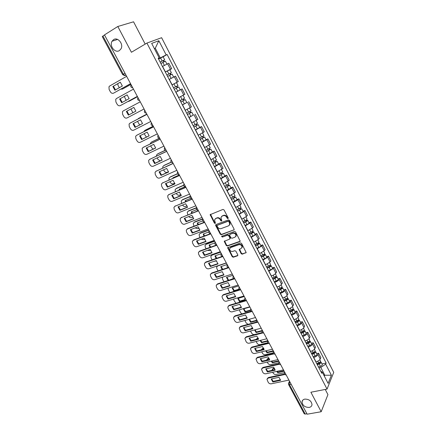 <?xml version="1.0" encoding="UTF-8"?>
<svg xmlns="http://www.w3.org/2000/svg" width="436" height="436" viewBox="0 0 436 436"><rect width="100%" height="100%" fill="white"/><g stroke="black" fill="none" stroke-linecap="round" stroke-linejoin="round"><path stroke-width="0.65" d="M227.984 218.594L228.202 217.886L224.022 209.907L222.927 209.427L210.141 214.67L214.392 223.112L215.144 223.445L215.406 223.15L214.539 219.891L215.744 218.534L216.774 218.142C218.18 217.771 219.335 218.283 220.229 219.679L220.769 220.698L221.526 221.036L221.793 220.73L220.927 217.482L222.153 216.082L223.194 215.684C224.622 215.313 225.788 215.825 226.682 217.226L227.221 218.256L227.984 218.594M304.786 399.114C303.134 399.49 302.213 400.412 302.012 401.888C302.562 405.556 304.955 407.398 309.2 407.42C310.884 407.055 311.816 406.118 312.013 404.608C311.418 400.935 309.01 399.103 304.786 399.114M113.562 39.632L112.041 41.246C109.109 45.884 115.12 53.508 119.388 50.581L121.001 48.848C123.835 44.189 117.775 36.657 113.562 39.632M241.173 253.698L242.253 254.188L246.187 252.531L241.577 243.397L240.492 242.907L227.641 247.703L232.235 256.733L233.304 257.224L237.5 255.801L237.805 254.842L235.876 251.191L234.802 250.705L232.72 251.419C230.753 251.572 229.723 250.667 229.636 248.711L230.671 247.55L238.879 244.683C240.852 244.514 241.893 245.414 242.007 247.37L240.934 248.591L239.157 249.517L241.173 253.698L241.479 253.321L242.552 253.806L246.177 252.569M327.038 389.092L310.89 392.237L321.185 411.731L307.14 414.2L104.482 34.891L117.813 26.487L131.421 52.271L146.91 43.077L327.038 389.092L333.736 372.382L161.614 37.703L146.91 43.077M233.8 230.154L234.11 229.156L229.505 220.371L228.415 219.886L215.984 224.567L215.689 225.559L220.284 234.208L221.352 234.693L234.176 229.767M235.571 231.936L240.22 241.163L239.816 241.62L227.352 246.008L226.284 245.523L224.257 241.321L229.652 239.097L229.957 238.116L228.666 235.658L227.587 235.178L222.365 237.064L221.559 236.345L234.481 231.445L235.571 231.936M145.183 44.101L133.558 21.8L117.813 26.487M321.185 411.731L327.937 394.613L325.24 389.441M306.911 413.764L305.205 414.069L304.23 413.791L288.61 384.612M122.669 74.676L102.275 36.586L102.929 36.024L123.361 74.218L124.827 75.526L125.988 75.134M104.542 35.005L102.929 36.024M165.288 71.967L170.46 69.275L167.62 63.781L162.432 66.474M167.62 63.781L168.852 63.236L171.675 68.708L169.817 69.738L171.359 72.714L170.367 73.297L171.048 74.616M170.46 69.275L171.675 68.708M172.422 84.715L178.313 81.559L175.512 76.136L169.163 79.428M171.991 84.873L178.313 81.559M175.812 92.236L182.112 88.917L175.828 92.263M181.916 95.925L178.629 97.659L184.886 94.29L182.112 88.917M186.761 102.547L182.433 104.978M185.207 110.324L191.404 106.902L188.652 101.583M193.262 115.055L188.973 117.578M191.72 122.87L197.857 119.399L195.132 114.128M199.677 127.459L201.552 126.56L200.462 127.312L195.453 130.059M198.178 135.302L204.25 131.781L201.552 126.56M206.037 139.749L207.912 138.877L206.849 139.667L201.879 142.425M204.577 147.619L210.588 144.054L207.912 138.877M212.337 151.924L214.218 151.079L213.177 151.908L208.239 154.676M210.915 159.827L216.866 156.213L214.218 151.079M218.578 163.996L220.463 163.173L219.45 164.04L214.545 166.814M217.199 171.92L223.085 168.258L220.463 163.173M224.763 175.953L226.649 175.158L225.663 176.062L220.796 178.847M223.423 183.905L229.254 180.199L226.649 175.158M230.895 187.807L232.786 187.039L231.821 187.976L226.987 190.766M229.587 195.78L234.41 192.985L235.364 192.031L232.786 187.039M236.971 199.552L238.863 198.811L237.925 199.781L233.124 202.582M235.702 207.552L240.492 204.746L241.419 203.759L238.863 198.811M242.994 211.193L244.89 210.474L243.975 211.482L239.206 214.294M241.762 219.215L246.52 216.403L247.419 215.379L244.89 210.474M248.961 222.731L250.858 222.038L249.97 223.079L245.228 225.897M247.762 230.775L252.488 227.952L253.37 226.9L250.858 222.038M254.88 234.17L256.777 233.5L255.91 234.573L251.201 237.397M253.714 242.236L258.412 239.402L259.267 238.318L256.777 233.5M260.744 245.506L262.646 244.858L261.802 245.964L257.126 248.798M259.611 253.589L264.276 250.755L265.11 249.632L262.646 244.858M266.554 256.744L268.462 256.117L267.639 257.256L262.995 260.096M265.459 264.848L270.091 262.003L270.903 260.853L268.462 256.117M272.32 267.884L274.222 267.279L273.427 268.451L268.81 271.301M271.257 276.01L271.383 275.966C273.443 275.241 274.936 274.304 275.857 273.154L276.647 271.977L274.222 267.279M278.032 278.926L279.939 278.348L279.16 279.547C278.25 280.713 276.762 281.651 274.707 282.365L274.576 282.403M277.002 287.068L277.132 287.03C279.187 286.327 280.67 285.389 281.574 284.212L282.343 282.997L279.939 278.348M283.694 289.875L285.602 289.319L284.85 290.545C283.956 291.738 282.479 292.676 280.424 293.368L280.293 293.406M282.697 298.039L282.828 298.001C284.882 297.314 286.354 296.371 287.242 295.172L287.983 293.929L285.602 289.319M289.308 300.731L291.221 300.191L290.485 301.45C289.613 302.666 288.147 303.609 286.087 304.284L285.962 304.317M288.343 308.906L288.474 308.873C290.529 308.208 291.989 307.26 292.856 306.034L293.581 304.764L291.221 300.191M294.878 311.489L296.785 310.972L296.077 312.263C295.221 313.5 293.766 314.449 291.706 315.103L291.58 315.135M293.94 319.686L294.071 319.653C296.126 319.005 297.581 318.057 298.426 316.808L299.129 315.506L296.785 310.972M300.399 322.16L302.306 321.664L301.619 322.983C300.78 324.242 299.336 325.196 297.276 325.828L297.15 325.861M299.488 330.374L299.619 330.341C301.674 329.714 303.118 328.76 303.947 327.49L304.628 326.161L302.306 321.664M305.87 332.739L307.783 332.265L307.113 333.611C306.295 334.897 304.857 335.845 302.802 336.461L302.671 336.494M304.993 340.968L305.124 340.936C307.178 340.325 308.612 339.372 309.424 338.08L310.083 336.723L307.783 332.265M311.293 343.23L313.212 342.772L312.558 344.146C311.756 345.454 310.328 346.407 308.274 347.007L308.148 347.04M310.448 351.471L310.579 351.443C312.634 350.849 314.056 349.895 314.847 348.577L315.495 347.192L313.212 342.772M316.678 353.634L318.591 353.198L317.958 354.593C317.179 355.929 315.762 356.882 313.707 357.466L313.577 357.493M315.86 361.891L315.991 361.858C318.04 361.286 319.457 360.332 320.231 358.986L320.858 357.58L318.591 353.198M158.519 58.942L160.306 57.928L155.276 48.222L154.36 48.576M154.431 48.712L155.276 48.222L158.851 40.733L166.165 54.914L160.306 57.928M158.312 58.533L159.167 57.846L151.674 43.398L158.851 40.733M324.313 376.094L324.744 375.058L320.803 367.461L325.676 364.147L326.144 363.046L167.124 54.511L166.165 54.914M325.676 364.147L331.393 375.222L328.101 383.386L322.269 372.153L320.656 371.129M159.167 57.846L158.17 58.261L321.784 373.298L322.269 372.153M323.872 375.243L331.393 375.222M320.803 367.461L318.961 367.859M163.124 56.789L167.124 54.511M322.013 363.946L326.144 363.046M228.262 218.262L227.548 217.907L227.009 216.883C226.115 215.482 224.954 214.97 223.526 215.34L223.194 215.684M221.608 216.398L223.526 215.34M215.221 218.828L217.106 217.798C218.512 217.428 219.668 217.94 220.562 219.33L221.096 220.349L221.799 220.703M210.506 214.25L214.725 222.763L215.411 223.118M215.962 224.573L220.611 233.854L221.679 234.334L234.116 229.794M228.955 221.559L228.192 221.221L217.281 225.314L217.074 226.012L217.64 227.074C218.529 228.453 219.673 228.965 221.079 228.617L228.54 225.848L229.794 224.415L228.955 221.559L229.282 221.21L228.519 220.872L228.192 221.221M217.357 225.232L228.519 220.872M229.472 225.14L230.115 224.06L229.848 222.289L229.527 222.638M229.282 221.21L229.848 222.289M224.589 240.906L226.606 245.152L227.674 245.637L240.203 241.222M230.028 238.71L230.279 237.751L228.982 235.298L227.908 234.813L222.365 237.064M221.875 236.023L222.692 236.704M234.911 237.217L235.974 236.007C235.881 234.001 234.835 233.091 232.84 233.276L229.935 234.323L229.63 235.309L230.927 237.767L232.007 238.252L234.911 237.217M235.751 236.546L236.285 235.642C236.192 233.642 235.151 232.731 233.156 232.911L232.84 233.276M229.881 234.345L233.156 232.911M239.473 249.098L241.479 253.321M241.811 247.882L242.312 246.999C242.203 245.037 241.163 244.144 239.19 244.313L238.879 244.683M230.148 247.85L230.987 247.179L239.19 244.313M227.968 247.294L232.546 256.357L233.614 256.842L237.887 255.387M160.889 63.503L165.397 61.193M160.181 62.135L163.625 60.326L163.157 60.626L163.822 61.917M117.72 83.728L118.102 85.494L119.306 87.729M120.832 89.151L122.478 89.075L130.909 84.355M160.154 62.086L164.666 59.77L163.685 60.397L164.339 61.656M158.59 59.078L163.108 56.767L164.666 59.77M130.936 84.399L122.478 89.075M163.113 60.55L163.685 60.397M120.341 82.235L113.425 86.165L115.431 89.914M130.56 83.696L113.594 93.146C112.357 93.653 111.289 93.206 110.379 91.816L109.114 89.489L108.984 86.759L109.709 85.99L126.625 76.333M112.831 86.432L114.886 90.219L122.353 86.017L120.292 82.186L113.425 86.165M130.533 83.647L113.594 93.146M167.615 76.447L172.084 74.115L173.615 77.074M169.157 79.417L173.561 77.101M166.895 75.074L170.323 73.264L169.844 73.542L170.541 74.883M124.309 96.432L126.108 100.296M127.988 101.484L129.051 101.277L137.504 96.688M166.884 75.046L171.359 72.714M165.337 72.065L169.822 69.738M137.509 96.71L129.051 101.277M169.827 73.504L170.367 73.297M174.275 89.271L178.711 86.928L180.232 89.865L175.801 92.214M172.018 84.927L173.986 83.881L175.517 86.84L173.55 87.881L176.962 86.083L176.476 86.344L177.196 87.729M130.904 108.978L132.898 112.722M175.517 86.84L177.992 85.532L176.983 86.077L177.697 87.462M173.986 83.881L176.466 82.589L177.992 85.532M176.471 86.339L176.983 86.077M127.132 94.879L120.205 98.694L122.211 102.422M137.345 96.4L120.347 105.605C119.11 106.09 118.042 105.643 117.142 104.264L115.889 101.959L115.742 99.321L116.505 98.514L133.46 89.129M119.622 98.972L121.655 102.727L129.143 98.645L127.105 94.852L120.205 98.694M137.335 96.378L120.347 105.605M133.852 107.398L135.874 111.153L128.931 114.821L126.92 111.104L133.857 107.403L126.92 111.104M135.874 111.153L128.364 115.12L126.347 111.398M140.234 101.811L123.23 110.918L122.44 111.769L122.603 114.314L123.846 116.597C124.74 117.971 125.802 118.418 127.045 117.949L144.071 108.989M128.364 115.12L128.931 114.821M180.858 101.959L185.278 99.615L186.782 102.525L182.384 104.891M180.875 101.98L185.278 99.615M183.071 99.07L183.774 100.427M138.79 118.287L146.812 114.118L137.651 119.175M137.498 121.399L139.667 124.985M180.155 100.602L184.564 98.236L183.033 95.321M178.635 97.675L183.055 95.315M183.572 98.803L184.248 100.111M187.387 114.521L191.78 112.188L193.268 115.066M187.409 114.564L191.78 112.188M188.908 117.453L193.273 115.071M189.606 111.692L190.292 113.011M153.27 126.2L144.768 130.478L143.82 131.677M144.087 133.689L146.441 137.111M186.701 113.197L191.072 110.826L189.606 107.981M145.079 130.293L144.768 130.478M153.249 126.162L145.292 130.168M190.101 111.42L190.739 112.646M193.851 126.969L198.222 124.647L199.699 127.503L195.372 129.895M193.884 127.034L198.222 124.647M196.086 124.195L196.75 125.481M159.658 138.163L151.139 142.316L150.104 143.967M150.643 145.847L151.63 147.684L153.249 149.085M193.181 125.682L197.519 123.29M158.094 135.225L157.941 135.514C157.385 137.106 157.946 137.967 159.631 138.108L151.657 141.989M196.576 123.922L197.165 125.061M142.534 123.519L135.563 127.089L133.574 123.426M130.375 122.952L146.937 114.352M135.013 127.405L142.539 123.552L140.534 119.829L133.018 123.715L135.013 127.405L135.563 127.089M146.948 114.368L129.901 123.219L129.078 124.102L129.258 126.56L130.489 128.822C131.372 130.179 132.435 130.637 133.678 130.184L150.747 121.486M149.134 135.776L142.141 139.242L140.174 135.64M136.844 135.204L153.576 126.772M141.602 139.575L149.145 135.836L147.161 132.146L139.624 135.918L141.602 139.575L142.141 139.242M153.597 126.816L136.512 135.4L135.656 136.321L135.847 138.692L137.068 140.937C137.945 142.283 139.008 142.741 140.25 142.305L157.363 133.863M155.674 147.924L148.66 151.287L146.714 147.75M143.253 147.352L160.148 139.079M148.131 151.635L155.69 148.011L153.723 144.354L146.169 148.011L148.131 151.635L148.66 151.287M160.186 139.149L143.057 147.477L142.18 148.431L142.381 150.72L143.591 152.943C144.463 154.279 145.52 154.736 146.769 154.317L163.92 146.131M200.26 139.302L204.609 136.986L206.075 139.82L201.775 142.229M200.304 139.389L204.609 136.986M202.5 136.582L203.149 137.836M165.337 150.327L157.456 154.05L156.562 155.02L156.42 156.099M157.14 157.897L157.925 159.353L160.192 160.868M199.606 138.049L203.917 135.645L202.533 132.975M165.217 150.278L157.963 153.706M202.991 136.305L203.536 137.367M162.154 159.958L155.118 163.222L153.194 159.745M149.619 159.396L166.666 151.276M154.6 163.587L162.176 160.072L160.23 156.448L152.655 159.996L154.6 163.587L155.118 163.222M166.715 151.368L149.548 159.445L148.643 160.426L148.856 162.633L150.055 164.841C150.921 166.165 151.979 166.628 153.227 166.22L170.411 158.284M206.604 151.526L210.937 149.216L212.387 152.022L208.119 154.442M206.664 151.635L210.937 149.216M173.114 163.342L166.775 166.252M208.86 148.856L209.487 150.077M171.321 162.208L163.718 165.68L162.802 166.677L162.737 168.089M163.576 169.838L164.159 170.917C164.999 172.209 166.034 172.661 167.266 172.275L168.541 171.702M205.972 150.306L210.245 147.88M171.228 162.116L164.209 165.326M209.34 148.578L209.847 149.559M168.579 171.888L161.516 175.054L159.62 171.631M155.952 171.315L173.119 163.358M161.009 175.43L168.607 172.029L166.672 168.438L159.085 171.877L161.009 175.43L161.516 175.054M173.185 163.473L155.979 171.304L155.053 172.313L155.276 174.449L156.459 176.629C157.32 177.948 158.377 178.411 159.625 178.019L176.847 170.334M212.893 163.636L217.204 161.336L218.638 164.105M212.964 163.767L217.204 161.336M214.408 166.552L218.643 164.116M179.332 174.978L172.972 177.779L173.054 178.182M215.161 161.02L215.771 162.203M177.452 173.882L169.926 177.212L168.988 178.237L169.048 179.943M169.958 181.676L170.345 182.384C171.174 183.665 172.209 184.117 173.441 183.747L174.814 183.153M212.278 162.448L216.523 160.023L215.221 157.505M173.479 177.556L173.566 177.953M177.381 173.751L170.405 176.842M215.64 160.737L216.103 161.636M174.945 183.709L167.86 186.777L165.985 183.414M162.263 183.098L179.518 175.337M167.364 187.175L174.978 183.872L173.065 180.313L165.457 183.649L167.364 187.175L167.86 186.777M179.594 175.474L162.356 183.055L161.407 184.096L161.636 186.156L162.808 188.319C163.664 189.622 164.715 190.091 165.969 189.715L183.224 182.27M219.128 175.637L221.325 174.591L222.305 173.61L223.417 173.348L224.84 176.1L220.638 178.547M219.204 175.79L223.417 173.348M185.104 186.679L179.125 189.229L179.3 189.992M221.401 173.07L222 174.226M183.681 185.387L176.079 188.641L175.119 189.687L175.354 191.671M176.286 193.404L176.471 193.753C177.299 195.023 178.329 195.481 179.567 195.121L181.005 194.516M218.529 174.482L222.742 172.04L221.483 169.604M179.621 189.017L179.823 189.774M183.654 185.213L176.547 188.259M221.875 172.787L222.305 173.61M181.256 195.421L174.149 198.402L172.296 195.094M168.519 194.783L185.861 187.202M173.664 198.811L181.289 195.617L179.392 192.091L171.773 195.317L173.664 198.811L174.149 198.402M185.949 187.36L168.678 194.707L167.702 195.769L167.936 197.759L169.103 199.906C169.953 201.198 170.999 201.666 172.253 201.307L189.546 194.096M225.308 187.535L227.499 186.504L228.573 185.763L228.033 185.872L228.448 185.474L229.57 185.245L230.976 187.965M225.396 187.703L229.57 185.245M226.813 190.434L230.987 187.976M190.745 198.298L185.224 200.576L185.518 201.688M227.587 185.017L228.17 186.134M190.014 196.729L182.177 199.977L181.202 201.045L181.616 203.29M182.553 205.029C183.376 206.283 184.401 206.74 185.638 206.397L187.115 205.797M224.72 186.412L228.895 183.943M185.714 200.375L186.047 201.47M190.058 196.5L182.64 199.574M228.061 184.728L228.448 185.474M187.507 207.035L180.384 209.923L178.547 206.669M174.727 206.359L192.145 198.963M179.91 210.343L187.545 207.253L185.671 203.759L178.035 206.882L179.91 210.343L180.384 209.923M192.243 199.148L174.94 206.255L173.948 207.334L174.187 209.258L175.343 211.389C176.182 212.67 177.229 213.144 178.488 212.801L195.808 205.825M231.429 199.323L233.62 198.309L234.677 197.552L234.132 197.644L234.535 197.236L235.674 197.039L237.075 199.748L232.933 202.217M231.527 199.508L235.674 197.039M196.625 209.689L191.268 211.825L191.698 213.269M233.718 196.854L234.285 197.939M196.489 207.901L188.227 211.209L187.229 212.299L187.823 214.806M188.793 216.545C189.633 217.548 190.587 217.891 191.655 217.575L193.153 216.986M230.862 198.227L235.004 195.748M191.753 211.634L192.238 213.057M187.954 211.351L188.227 211.209M196.625 207.612L188.679 210.795M234.187 196.565L234.535 197.236M193.709 218.545L186.559 221.341L184.744 218.142M180.875 217.837L198.375 210.621M186.096 221.777L193.753 218.79L191.889 215.324L184.237 218.343L186.096 221.777L186.559 221.341M198.484 210.828L181.147 217.7L180.139 218.801L180.379 220.66L181.529 222.769C182.362 224.044 183.409 224.518 184.662 224.186L202.015 217.444M237.495 211.002L239.68 210.005L240.727 209.242L240.176 209.318L240.568 208.893L241.718 208.73L243.097 211.395C243.037 211.809 242.312 212.343 240.934 213.019L238.999 213.896M237.604 211.209L241.718 208.73M202.62 220.916L197.257 222.981L197.846 224.742M239.795 208.582L240.345 209.64M202.854 219.008L194.222 222.349L193.208 223.455L193.982 226.224M195.034 227.935L197.622 228.66L199.11 228.093M236.944 209.939L241.064 207.465L239.92 205.252M197.737 222.796L198.402 224.529M193.895 222.518L194.222 222.349M202.74 218.796L194.663 221.924M240.258 208.294L240.568 208.893M199.852 229.957L192.685 232.661L190.892 229.516M186.979 229.216L187.758 228.606L204.544 222.175M192.232 233.113L199.901 230.219L198.053 226.785L190.39 229.707L192.232 233.113L192.685 232.661M204.669 222.404L187.3 229.047L186.276 230.164L186.521 231.963L187.654 234.056C188.483 235.32 189.529 235.794 190.788 235.478L208.168 228.96M243.506 222.578L245.691 221.602L246.722 220.823L246.166 220.883L246.553 220.442L247.713 220.316L249.081 222.96M243.626 222.807L245.561 221.94C246.934 221.27 247.653 220.73 247.713 220.316M245.01 225.466L246.94 224.605C248.313 223.935 249.032 223.39 249.087 222.976M208.708 231.99L203.203 234.039L203.966 236.099M245.817 220.207L246.351 221.232M208.811 230.164L200.168 233.391L199.138 234.514L199.372 236.225L200.08 237.538M201.285 239.206L203.536 239.653L204.996 239.119M242.972 221.548L244.907 220.681C246.28 220.006 246.999 219.466 247.065 219.057L247.054 219.041M203.672 233.865L204.539 235.892M199.792 233.592L200.168 233.391M208.691 229.93L200.598 232.955M246.28 219.918L246.553 220.442M205.945 241.266L198.756 243.882L196.985 240.786M193.028 240.492L193.851 239.838L210.664 233.625M198.315 244.345L205.994 241.555L204.162 238.149L196.489 240.972L198.315 244.345L198.756 243.882M210.795 233.876L193.399 240.296L192.358 241.43L192.608 243.168L193.737 245.239C194.554 246.498 195.601 246.972 196.859 246.672L214.272 240.372M249.468 234.056L251.648 233.091L252.667 232.301L252.106 232.344L252.477 231.892L253.654 231.799L255.006 234.415M249.594 234.301L251.523 233.445C252.896 232.786 253.605 232.235 253.654 231.799M250.967 236.939L252.896 236.089C254.264 235.429 254.973 234.879 255.016 234.437M214.904 242.923L209.095 245.005L210.048 247.359M251.785 231.729L252.302 232.726M214.719 241.222L206.065 244.345L205.018 245.479L205.252 247.13L206.13 248.754M207.563 250.357L209.405 250.547L210.806 250.051M248.945 233.053L250.88 232.197C252.248 231.532 252.956 230.987 253.011 230.551L253 230.535M209.558 244.841L210.643 247.147M205.634 244.569L206.065 244.345M214.588 240.966L206.484 243.893M252.242 231.434L252.477 231.892M211.978 252.482L204.773 255.006L203.018 251.964M199.023 251.67L199.89 250.978L216.73 244.978M204.342 255.485L212.032 252.787L210.217 249.414L202.533 252.139L204.342 255.485L204.773 255.006M216.872 245.245L199.448 251.447L198.391 252.597L198.642 254.275L199.759 256.33C200.576 257.578 201.617 258.052 202.876 257.769L220.316 251.686M255.376 245.43L257.551 244.482L258.559 243.68L257.992 243.708L258.357 243.239L259.54 243.184L260.881 245.773M255.512 245.691L257.442 244.852C258.804 244.198 259.507 243.642 259.54 243.184M256.869 248.307L258.799 247.474C260.161 246.82 260.859 246.258 260.892 245.795M221.199 253.708L214.932 255.878L216.103 258.504M257.703 243.152L258.205 244.116M220.578 252.182L211.907 255.202L210.85 256.346L211.089 257.949L212.125 259.872M213.923 261.366L216.545 260.902M254.869 244.46L256.799 243.615C258.166 242.961 258.864 242.405 258.902 241.947L258.891 241.925M215.395 255.719L216.725 258.292M211.433 255.452L211.907 255.202M220.436 251.91L212.316 254.738M258.156 242.857L258.357 243.239M217.967 263.595L210.741 266.036L209.008 263.044M204.975 262.75L205.874 262.02L222.442 256.33M210.321 266.521L218.022 263.927L216.223 260.581L208.522 263.208L210.321 266.521L210.741 266.036M222.894 256.521L205.443 262.505L204.375 263.66L204.626 265.29L205.732 267.323C206.544 268.56 207.58 269.039 208.844 268.767L226.306 262.903M261.229 256.706L263.404 255.774L264.401 254.962L263.824 254.973L264.178 254.488L265.377 254.466L266.707 257.033M261.377 256.989L263.3 256.161C264.663 255.512 265.355 254.946 265.377 254.466M262.723 259.578L264.647 258.755C266.009 258.107 266.696 257.54 266.718 257.055M227.167 264.51L220.725 266.663L222.131 269.552M263.567 254.471L264.053 255.409M226.388 263.055L217.706 265.971L216.627 267.126L216.872 268.674L218.082 270.892M220.665 272.146L222.202 271.672M260.739 255.763L262.663 254.935C264.025 254.286 264.723 253.719 264.745 253.24L264.734 253.218M221.183 266.51L222.785 269.339M217.188 266.249L217.471 265.873M264.014 254.172L264.178 254.488M223.897 274.615L216.659 276.969L214.943 274.026M210.877 273.737L211.809 272.969L228.192 267.551M216.245 277.47L223.957 274.963L222.175 271.65L214.468 274.184L216.245 277.47L216.659 276.969M228.867 267.693L211.389 273.465L210.305 274.631L210.555 276.206L211.656 278.228C212.457 279.454 213.493 279.934 214.757 279.672L232.246 274.021M267.034 267.884L269.203 266.968L270.189 266.14L269.612 266.134L269.955 265.644L271.165 265.649L272.478 268.189M267.192 268.178L269.11 267.372C270.467 266.728 271.154 266.151 271.165 265.649M268.527 270.751L270.445 269.944C271.802 269.301 272.484 268.723 272.489 268.216M232.917 275.28L226.469 277.351L228.132 280.501M269.377 265.693L269.851 266.603M222.736 277.094L222.365 277.808L222.605 279.312L224.033 281.803M266.56 266.968L268.483 266.151C269.84 265.508 270.522 264.935 270.533 264.434L270.522 264.412M233.587 278.468L228.268 280.457M226.922 277.209L228.578 280.059M229.783 285.542L222.524 287.809L220.829 284.915M216.725 284.626L217.689 283.82L233.952 278.648M222.12 288.327L229.843 285.912L228.077 282.621L220.354 285.062L222.12 288.327L222.524 287.809M234.786 278.768L217.281 284.332L216.185 285.509L216.436 287.03L217.526 289.035C218.327 290.251 219.357 290.736 220.621 290.49L238.138 285.046M272.789 278.964L274.953 278.059L275.928 277.225L275.345 277.203L275.677 276.697L276.898 276.735L278.201 279.253M272.952 279.28L274.871 278.479C276.228 277.841 276.904 277.263 276.898 276.735M274.277 281.825L276.195 281.029C277.547 280.392 278.223 279.814 278.217 279.28M238.623 285.956L232.165 287.956L233.876 291.128L239.391 289.444M275.143 276.816L275.596 277.694M228.126 288.158L228.295 289.858L229.985 292.605M272.331 278.075L274.244 277.274C275.601 276.637 276.277 276.053 276.277 275.53L276.261 275.508M239.102 289.139L234.252 290.627L233.876 291.128M232.611 287.815L234.252 290.627M235.614 296.371L228.339 298.556L226.66 295.712M222.529 295.423L223.526 294.583L239.696 289.635M227.946 299.085L235.68 296.763L233.93 293.504L226.197 295.853L227.946 299.085L228.339 298.556M240.498 289.798L223.128 295.107L222.017 296.289L222.267 297.766L223.346 299.75C224.142 300.96 225.172 301.445 226.437 301.211L243.975 295.973M278.495 289.945L280.653 289.057L281.618 288.212L281.024 288.18L281.351 287.656L282.583 287.727L283.874 290.223M278.669 290.278L280.582 289.493C281.934 288.861 282.599 288.272 282.583 287.727M279.977 292.801L281.89 292.022C283.242 291.39 283.907 290.801 283.891 290.251M244.28 296.54L237.816 298.469L239.506 301.619L244.912 300.028M280.855 287.842L281.296 288.697M233.669 299.052L233.936 300.322L235.952 303.303M278.048 289.084L279.961 288.3C281.313 287.667 281.983 287.079 281.967 286.534L281.95 286.507M244.743 299.663L239.876 301.102L239.506 301.619M238.252 298.338L239.876 301.102M241.397 307.113L234.105 309.217L232.443 306.415M228.29 306.127L229.309 305.255L245.414 300.518M233.723 309.756L241.468 307.522L239.729 304.29L231.985 306.552L233.723 309.756L234.105 309.217M246.078 300.753L228.922 305.789L227.799 306.977L228.05 308.405L229.118 310.377C229.908 311.577 230.938 312.062 232.203 311.844L249.763 306.808M284.152 300.835L286.305 299.963L287.259 299.107L286.659 299.058L286.981 298.524L288.218 298.622L289.499 301.096M284.332 301.183L286.245 300.409C287.591 299.788 288.245 299.194 288.218 298.622M285.629 303.685L287.542 302.916C288.888 302.295 289.542 301.696 289.515 301.123M249.888 307.042L243.419 308.895L245.097 312.018L250.537 310.476M286.517 298.774L286.942 299.597M239.26 309.816L240.563 312.617L241.953 313.887M283.716 300.001L285.629 299.227C286.975 298.6 287.635 298.006 287.607 297.439L287.591 297.412M250.477 310.067L245.457 311.489L245.097 312.018M243.849 308.77L245.457 311.489M247.125 317.757L239.822 319.784L238.181 317.032M233.996 316.743L235.048 315.833L251.103 311.304M239.446 320.335L247.201 318.187L245.479 314.983L237.729 317.157L239.446 320.335L239.822 319.784M251.692 311.582L234.666 316.378L233.533 317.572L233.783 318.961L234.846 320.912C235.625 322.1 236.655 322.591 237.92 322.384L255.501 317.544M289.755 311.631L291.913 310.775L292.85 309.903L292.245 309.843L292.54 309.32M289.945 311.996L291.853 311.239C293.199 310.617 293.848 310.018 293.81 309.424L292.583 309.288M291.237 314.476L293.145 313.724C294.485 313.103 295.134 312.498 295.09 311.904L295.074 311.876M256.237 320.809L250.64 322.335L248.989 319.337M292.131 309.615L292.54 310.41M244.874 320.471L246.106 322.891L248.062 324.34M289.335 310.824L291.243 310.061C292.589 309.446 293.237 308.841 293.199 308.252L293.188 308.225M256.308 320.346L250.989 321.795L250.64 322.335M249.425 319.217L250.989 321.795M245.964 318.084L246.286 317.991M247.119 317.719L246.324 317.937M252.815 328.319L245.49 330.265L243.866 327.556M239.664 327.262L240.732 326.324L256.755 321.991M245.125 330.826L252.891 328.766L251.18 325.588L243.419 327.676L245.125 330.826L245.49 330.265M257.289 322.308L240.361 326.886L239.217 328.079L240.519 331.36C241.299 332.543 242.323 333.033 243.593 332.837L261.191 328.194M295.314 322.335L297.466 321.49L298.393 320.613L297.788 320.536L297.995 320.149M295.515 322.716L297.417 321.97C298.758 321.359 299.401 320.749 299.347 320.138L298.251 319.937M296.791 325.174L298.698 324.433C300.033 323.823 300.677 323.212 300.622 322.596L300.606 322.564M262.02 331.028L256.134 332.564L254.564 329.943M297.695 320.356L298.093 321.13M250.493 331.017L251.599 333.082C252.351 334.232 253.354 334.712 254.608 334.521L262.325 332.521M294.91 321.55L296.812 320.803C298.153 320.193 298.796 319.583 298.747 318.972L298.731 318.945M262.221 330.51L256.477 332.014L256.134 332.564M255.027 329.818L256.477 332.014M250.896 328.826L251.828 328.172L251.518 328.662M252.706 327.937L251.828 328.172M258.45 338.788L251.114 340.652L249.506 337.993M245.283 337.698L246.373 336.734L262.379 332.581M250.76 341.23L258.532 339.252L256.837 336.102L249.065 338.102L250.76 341.23L251.114 340.652M262.864 332.935L246.013 337.3L244.858 338.5L246.149 341.72C246.923 342.892 247.942 343.388 249.212 343.203L266.832 338.756M300.829 332.946L302.976 332.118L303.887 331.229L303.282 331.137L303.412 330.875M301.031 333.344L302.933 332.608C304.268 332.003 304.906 331.387 304.84 330.755L303.848 330.51M302.301 335.785L304.203 335.055C305.532 334.45 306.17 333.829 306.105 333.197L306.088 333.164M267.857 341.143L261.584 342.712L260.118 340.451M303.211 331.011L303.598 331.758M258.374 338.51L256.112 339.382M256.117 341.459L257.049 343.187C257.796 344.331 258.799 344.816 260.047 344.636L267.748 342.723M300.437 332.188L302.333 331.453C303.669 330.848 304.306 330.232 304.246 329.605L304.23 329.572M267.851 340.663L261.922 342.151L261.584 342.712M260.619 340.325L261.922 342.151M256.194 339.295L257.289 338.32L256.951 338.876M258.221 338.08L257.289 338.32M264.036 349.171L256.69 350.958L255.098 348.337M250.853 348.042L251.97 347.051L267.96 343.078M256.341 351.547L264.123 349.656L262.445 346.533L254.668 348.446L256.341 351.547L256.69 350.958M268.413 343.464L251.616 347.628L250.449 348.827L251.736 351.999C252.499 353.16 253.518 353.656 254.788 353.482L272.424 349.225M306.29 343.47L308.437 342.652L309.337 341.753L308.802 341.497M306.508 343.879L308.405 343.159C309.734 342.56 310.361 341.933 310.29 341.284L309.375 341.007M307.762 346.298L309.658 345.585C310.988 344.985 311.615 344.358 311.538 343.704L311.522 343.672M273.492 351.22L266.995 352.779L265.655 350.86M308.683 341.573L309.059 342.293M263.856 348.593L262.374 348.953L261.3 349.836M261.698 351.814L262.456 353.215C263.197 354.348 264.194 354.833 265.448 354.664L273.247 352.811M305.914 342.74L307.811 342.015C309.14 341.415 309.773 340.788 309.696 340.145L309.68 340.107M273.258 350.778L267.317 352.201L266.995 352.779M266.189 350.729L267.317 352.201M261.589 349.389L262.706 348.386L262.374 348.953M263.666 348.151L262.706 348.386M269.579 359.466L262.221 361.182L260.646 358.599M256.384 358.299L257.513 357.28L273.508 353.487M261.883 361.776L269.666 359.967L268.004 356.871L260.216 358.703L261.883 361.776L262.221 361.182M273.922 353.901L257.169 357.874L255.997 359.073L257.267 362.185C258.03 363.341 259.049 363.842 260.319 363.678L277.972 359.602M311.713 353.901L313.849 353.1L314.743 352.19L314.149 352.021M311.931 354.332L313.827 353.623C315.157 353.029 315.773 352.397 315.691 351.727L314.847 351.416M313.179 356.73L315.075 356.021C316.4 355.433 317.016 354.795 316.928 354.125L316.912 354.087M278.86 361.27L272.358 362.757L271.17 361.177M314.111 352.048L314.47 352.74M269.274 358.594L267.753 358.948L266.581 360.163M267.235 362.082L267.813 363.155C268.554 364.283 269.552 364.769 270.805 364.616L278.806 362.79M311.342 353.198L313.239 352.484C314.569 351.89 315.19 351.258 315.103 350.593L315.086 350.56M278.62 360.812L272.674 362.174L272.358 362.757M271.737 361.041L272.674 362.174M266.946 359.395L268.075 358.37L267.753 358.948M269.034 358.147L268.075 358.37M275.078 369.679L267.704 371.314L266.145 368.78M261.867 368.469L263.017 367.428L279.013 363.804M267.372 371.924L275.171 370.197L273.514 367.123L265.726 368.872L267.372 371.924L267.704 371.314M279.4 364.251L262.679 368.033L261.496 369.232L262.761 372.295C263.518 373.439 264.532 373.941 265.802 373.788L283.471 369.897M317.086 364.251L319.217 363.461L320.1 362.545L319.534 362.403M317.315 364.692L319.207 363.995C320.531 363.406 321.141 362.768 321.043 362.082L320.258 361.744M318.547 367.068L320.438 366.376C321.763 365.788 322.373 365.15 322.275 364.458L322.259 364.42M284.19 371.238L277.678 372.66L276.664 371.396M274.615 368.524L273.089 368.861L271.901 370.382M272.723 372.268L273.132 373.02C273.868 374.143 274.865 374.628 276.119 374.48L284.419 372.676M316.732 363.564L318.623 362.866C319.948 362.278 320.558 361.64 320.465 360.954L320.444 360.921M283.934 370.764L277.988 372.066L277.678 372.66M277.274 371.265L277.988 372.066M272.26 369.325L273.405 368.273L273.089 368.861M274.331 368.066L273.405 368.273M280.528 379.805L273.143 381.369L271.601 378.873M267.306 378.557L268.472 377.494L284.485 374.034M272.822 381.985L280.62 380.339L278.986 377.293L271.187 378.96L272.822 381.985L273.143 381.369M284.839 374.508L268.145 378.105L266.952 379.304L268.205 382.318C268.958 383.457 269.971 383.958 271.241 383.816L288.926 380.105M289.744 381.636L289.313 382.525L289.542 384.803L305.205 414.069M290.125 382.356L289.313 382.525L288.474 383.375L288.594 384.579L291.248 384.454M125.939 75.046L124.227 75.619M314.847 348.577L312.558 344.146M309.424 338.08L307.113 333.611M303.947 327.49L301.619 322.983M298.426 316.808L296.077 312.263M292.856 306.034L290.485 301.45M287.242 295.172L284.85 290.545M281.574 284.212L279.16 279.547M275.857 273.154L273.427 268.451M270.091 262.003L267.639 257.256M264.276 250.755L261.802 245.964M258.412 239.402L255.91 234.573M252.488 227.952L249.97 223.079M246.52 216.403L243.975 211.482M240.492 204.746L237.925 199.781M234.41 192.985L231.821 187.976M228.279 181.114L225.663 176.062M222.088 169.141L219.45 164.04M215.836 157.058L213.177 151.908M209.536 144.861L206.849 139.667M203.171 132.555L200.462 127.312M196.75 120.129L194.015 114.842M190.27 107.594L187.507 102.253M183.725 94.939L180.94 89.549M177.125 82.17L174.313 76.725M320.231 358.986L317.958 354.593M315.991 361.858L313.707 357.466M310.579 351.443L308.274 347.007M305.124 340.936L302.802 336.461M299.619 330.341L297.276 325.828M294.071 319.653L291.706 315.103M288.474 308.873L286.087 304.284M282.828 298.001L280.424 293.368M277.132 287.03L274.707 282.365M271.383 275.966L268.941 271.257M265.589 264.805L263.121 260.058M259.742 253.55L257.251 248.754M253.845 242.187L251.332 237.353M247.893 230.731L245.359 225.848M241.887 219.166L239.331 214.245M235.832 207.498L233.249 202.533M229.718 195.731L227.112 190.717M223.548 183.85L220.921 178.793M217.324 171.866L214.675 166.759M211.04 159.767L208.37 154.617M204.702 147.564L202.004 142.365M198.304 135.242L195.584 129.993M191.851 122.81L189.099 117.513M185.333 110.259L182.559 104.913M178.755 97.593L175.953 92.198M172.116 84.807L169.288 79.363M165.413 71.902L162.557 66.403M131.241 84.976L132.593 87.5M138.087 97.789L139.422 100.291M144.872 110.482L146.196 112.962M151.586 123.056L152.9 125.514M158.246 135.514L159.543 137.95M164.841 147.864L166.127 150.273M171.375 160.094L172.651 162.481M177.85 172.215L179.114 174.58M184.27 184.221L185.523 186.57M190.63 196.124L191.867 198.445M196.93 207.918L198.162 210.223M203.176 219.608L204.391 221.891M209.362 231.194L210.572 233.456M215.498 242.672L216.697 244.918M221.581 254.052L222.763 256.275M227.603 265.333L228.78 267.535M233.582 276.517L234.748 278.697M239.5 287.597L240.656 289.766M245.37 298.584L246.52 300.731C245.114 300.687 244.531 299.968 244.776 298.589L245.07 298.017M251.191 309.478L252.33 311.604C250.934 311.56 250.351 310.846 250.58 309.473L250.88 308.895M256.962 320.28L258.085 322.384C256.706 322.335 256.123 321.626 256.335 320.264L256.641 319.675M262.679 330.984L263.785 333.071C262.423 333.017 261.84 332.314 262.041 330.962L262.352 330.368M268.353 341.601L269.453 343.661M273.977 352.125L275.04 354.168C273.704 354.103 273.132 353.405 273.307 352.081L273.628 351.471M279.552 362.556L280.642 364.594M285.079 372.905L286.158 374.927M146.3 113.153C144.561 112.984 144 112.085 144.621 110.455L144.741 110.237M152.992 125.688C151.287 125.535 150.725 124.652 151.314 123.045L151.445 122.794M166.203 150.415C164.552 150.284 163.985 149.439 164.508 147.869L164.677 147.548M172.721 162.606C171.092 162.492 170.52 161.658 171.016 160.105L171.201 159.761M179.174 174.694C177.572 174.585 177 173.762 177.468 172.231L177.665 171.86M185.573 186.668C183.992 186.57 183.42 185.763 183.861 184.248L184.068 183.845M191.916 198.538C190.352 198.445 189.78 197.65 190.194 196.151L190.418 195.726M198.2 210.299C196.658 210.212 196.086 209.427 196.478 207.945L196.707 207.503M204.43 221.957C202.904 221.875 202.331 221.101 202.702 219.635L202.942 219.172M210.604 233.511C209.1 233.434 208.522 232.671 208.871 231.222L209.122 230.737M216.719 244.961C215.237 244.89 214.654 244.138 214.986 242.699L215.242 242.198M222.785 256.314C221.319 256.248 220.736 255.501 221.047 254.079L221.314 253.561M228.796 267.568C227.347 267.502 226.764 266.767 227.058 265.355L227.33 264.821M234.759 278.718C233.32 278.664 232.737 277.934 233.015 276.528L233.293 275.983M240.667 289.782C239.244 289.722 238.661 288.997 238.917 287.607L239.206 287.052M269.437 343.666C268.086 343.601 267.508 342.903 267.699 341.568L268.015 340.963M280.631 364.578L280.593 364.589C279.28 364.512 278.702 363.82 278.871 362.507L279.193 361.896M286.147 374.906L286.103 374.916C284.801 374.835 284.228 374.148 284.386 372.845L284.713 372.224M124.99 73.275L122.669 74.681L124.827 75.526L125.873 74.927M227.009 216.883L226.682 217.226M222.485 215.738L222.153 216.082M221.096 220.349L220.769 220.698M220.562 219.33L220.229 219.679M217.106 217.798L216.774 218.142M216.076 218.191L215.744 218.534M214.725 222.763L214.392 223.112M210.566 214.915L210.223 215.259M227.548 217.907L227.221 218.256M221.679 234.334L221.352 234.693M220.611 233.854L220.284 234.208M216.027 225.21L215.689 225.559M217.613 224.965L217.281 225.314M240.127 241.255L239.816 241.62M227.674 245.637L227.352 246.008M226.606 245.152L226.284 245.523M224.665 241.495L224.338 241.86M230.279 237.751L229.957 238.116M228.982 235.298L228.666 235.658M227.908 234.813L227.587 235.178M230.257 233.963L229.935 234.323M239.549 249.659L239.244 250.035M230.987 247.179L230.671 247.55M237.805 255.42L237.5 255.801M233.614 256.842L233.304 257.224M232.546 256.357L232.235 256.733M228.044 247.866L227.723 248.237M246.084 252.613L245.784 252.989M242.552 253.806L242.253 254.188M162.862 62.43L164.399 65.4M160.562 57.993L162.127 61.007M169.582 75.39L171.125 78.366M167.304 71.003L168.852 73.984M176.242 88.23L177.768 91.179M182.837 100.956L184.346 103.872M180.602 96.645L182.117 99.572M138.877 118.238L138.337 118.538M189.371 113.556L190.87 116.45M187.169 109.311L188.663 112.188M195.846 126.042L197.328 128.909M193.682 121.878L195.143 124.691M129.901 123.219L130.462 122.908M136.512 135.4L137.057 135.073M143.057 147.477L143.597 147.134M202.255 138.419L203.732 141.259M200.135 134.326L201.563 137.073M149.548 159.445L150.071 159.085M208.615 150.676L210.07 153.488M206.533 146.66L207.923 149.346M155.979 171.304L156.491 170.928M214.91 162.824L216.354 165.609M212.866 158.884L214.229 161.505M162.356 183.055L162.857 182.668M221.15 174.863L222.583 177.621M219.145 170.994L220.474 173.555M168.678 194.707L169.168 194.303M227.336 186.788L228.753 189.529M225.368 182.995L226.666 185.496M174.94 206.255L175.419 205.841M233.467 198.614L234.873 201.323M231.532 194.887L232.802 197.328M181.147 217.7L181.616 217.27M239.538 210.326L240.934 213.019M237.642 206.669L238.879 209.057M187.3 229.047L187.758 228.606M245.561 221.94L246.94 224.605M243.697 218.354L244.907 220.681M193.399 240.296L193.851 239.838M251.523 233.445L252.896 236.089M249.703 229.93L250.88 232.197M199.448 251.447L199.89 250.978M257.442 244.852L258.799 247.474M255.649 241.402L256.799 243.615M205.443 262.505L205.874 262.02M263.3 256.161L264.647 258.755M261.546 252.776L262.663 254.935M211.389 273.465L211.809 272.969M269.11 267.372L270.445 269.944M267.388 264.047L268.483 266.151M217.281 284.332L217.689 283.82M274.871 278.479L276.195 281.029M273.181 275.22L274.244 277.274M223.128 295.107L223.526 294.583M280.582 289.493L281.89 292.022M278.926 286.294L279.961 288.3M228.922 305.789L229.309 305.255M286.245 300.409L287.542 302.916M284.615 297.276L285.629 299.227M234.666 316.378L235.048 315.833M291.853 311.239L293.145 313.724M290.262 308.159L291.243 310.061M240.361 326.886L240.732 326.324M297.417 321.97L298.698 324.433M295.853 318.956L296.812 320.803M246.013 337.3L246.373 336.734M302.933 332.608L304.203 335.055M301.401 329.654L302.333 331.453M251.616 347.628L251.97 347.051M308.405 343.159L309.658 345.585M306.9 340.26L307.811 342.015M257.169 357.874L257.513 357.28M313.827 353.623L315.075 356.021M312.356 350.778L313.239 352.484M262.679 368.033L263.017 367.428M319.49 362.43L319.833 363.101M319.207 363.995L320.438 366.376M317.762 361.21L318.623 362.866M268.145 378.105L268.472 377.494M302.769 400.172L302.012 401.888M117.578 39.42L112.041 41.246M131.062 84.922C130.364 86.595 130.914 87.532 132.713 87.734M137.874 97.751C137.215 99.403 137.771 100.318 139.536 100.503M288.752 382.808L289.52 381.222M210.484 214.332L210.141 214.67M215.94 224.644L215.607 224.992M230.115 224.06L229.794 224.415M224.578 240.955L224.257 241.321M230.361 238.29L230.045 238.656M221.831 236.04L221.559 236.345M236.285 235.642L235.974 236.007M239.462 249.141L239.157 249.517M242.312 246.999L242.007 247.37M227.957 247.332L227.641 247.703M165.397 61.187L166.912 64.114M196.096 120.538L197.524 123.29M208.904 145.297L210.25 147.891M227.685 181.594L228.905 183.954M233.827 193.475L235.009 195.764M245.959 216.921L247.065 219.057M251.937 228.486L253.011 230.551M257.872 239.953L258.902 241.947M263.747 251.316L264.745 253.24M269.573 262.576L270.533 264.434M275.35 273.743L276.277 275.53M281.073 284.806L281.967 286.534M286.752 295.782L287.607 297.439M293.81 309.424L295.09 311.904M292.376 306.655L293.199 308.252M299.347 320.138L300.622 322.596M297.952 317.441L298.747 318.972M304.84 330.755L306.105 333.197M303.483 328.134L304.246 329.605M310.29 341.284L311.538 343.704M308.966 338.734L309.696 340.145M315.691 351.727L316.928 354.125M314.405 349.241L315.103 350.593M321.043 362.082L322.275 364.458M319.795 359.662L320.465 360.954"/></g></svg>
